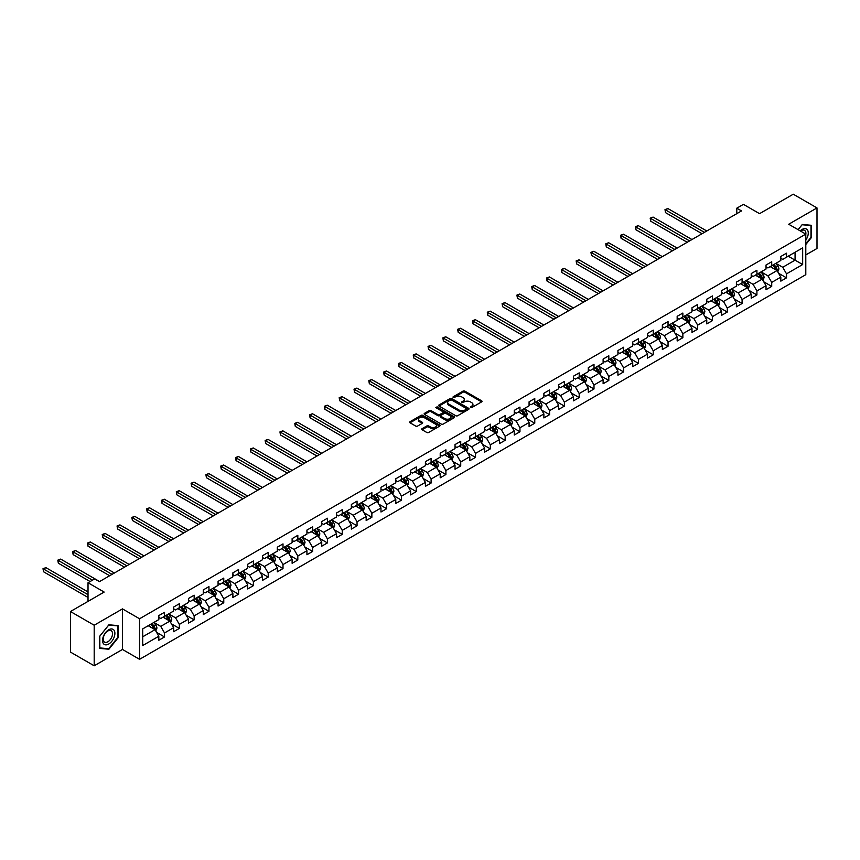 <?xml version="1.0" encoding="UTF-8"?>
<svg xmlns="http://www.w3.org/2000/svg" width="860" height="860" viewBox="0 0 860 860"><rect width="100%" height="100%" fill="white"/><g stroke="black" fill="none" stroke-linecap="round" stroke-linejoin="round"><path stroke-width="1.29" d="M470.431 407.597L471.731 407.597L481.632 401.878A1.322 0.763 0 0 0 482.019 401.34A1.322 0.763 0 0 0 481.632 400.803L464.862 391.128A1.322 0.763 0 0 0 463.002 391.128L453.102 396.836L453.102 397.589L455.682 396.858A4.214 2.429 0 0 1 461.648 396.858L463.046 397.664A4.214 2.429 0 0 1 464.282 399.384A4.214 2.429 0 0 1 463.046 401.104L461.766 402.598L464.346 401.856A4.214 2.429 0 0 1 470.312 401.856L471.71 402.663A4.214 2.429 0 0 1 472.946 404.383A4.214 2.429 0 0 1 471.71 406.103L470.431 407.597L470.431 406.844M422.088 428.678A1.322 0.763 0 0 0 421.701 429.215A1.322 0.763 0 0 0 422.088 429.753L426.796 432.472A1.322 0.763 0 0 0 428.656 432.472L439.654 426.119A1.322 0.763 0 0 0 440.04 425.582A1.322 0.763 0 0 0 439.654 425.044L422.883 415.358A1.322 0.763 0 0 0 421.024 415.358L410.026 421.712A1.322 0.763 0 0 0 409.639 422.249A1.322 0.763 0 0 0 410.026 422.787L415.713 426.065A1.322 0.763 0 0 0 417.573 426.065L422.281 423.346A1.322 0.763 0 0 0 422.668 422.808A1.322 0.763 0 0 0 422.281 422.271L419.454 420.647A3.526 2.032 0 0 1 418.422 419.207A3.526 2.032 0 0 1 420.604 417.326A3.526 2.032 0 0 1 424.442 417.767L435.483 424.141A3.526 2.032 0 0 1 436.514 425.582A3.526 2.032 0 0 1 434.343 427.463A3.526 2.032 0 0 1 430.505 427.022L428.656 425.958A1.322 0.763 0 0 0 426.796 425.958L422.088 428.678L422.088 429.753M805.798 254.947L817 248.475L817 207.916L793.264 194.209L759.563 213.667L743.427 204.357L736.784 208.184L741.524 210.926L99.405 581.65L94.665 578.92L88.021 582.747L88.021 601.387M94.192 625.231L94.192 665.79L122.475 649.45L122.475 608.891L94.192 625.231L70.456 611.524L104.157 592.067L88.021 582.747M122.475 608.891L139.567 618.759L805.798 234.113L805.798 274.673L139.567 659.319L139.567 618.759M817 207.916L788.706 224.245L805.798 234.113M455.779 415.735A1.322 0.763 0 0 0 457.638 415.735L468.635 409.392A1.322 0.763 0 0 0 469.022 408.855A1.322 0.763 0 0 0 468.635 408.306L451.865 398.631A1.322 0.763 0 0 0 449.995 398.631L439.008 404.974A1.322 0.763 0 0 0 438.621 405.512A1.322 0.763 0 0 0 439.008 406.049L455.779 415.735M436.16 407.801L454.134 417.767L443.147 424.098A1.322 0.763 0 0 1 441.287 424.098L424.517 414.412L429.215 411.725L429.215 410.629L424.517 413.337A1.322 0.763 0 0 0 424.13 413.875A1.322 0.763 0 0 0 424.517 414.412L424.517 413.337M429.215 411.725A1.322 0.763 0 0 1 431.086 411.725L431.086 410.629A1.322 0.763 0 0 0 429.215 410.629M431.086 410.629L437.89 414.552A1.322 0.763 0 0 0 439.75 414.552L442.868 412.746A1.322 0.763 0 0 0 443.255 412.209A1.322 0.763 0 0 0 442.868 411.671L435.794 407.586L437.095 406.834L454.144 416.681A1.322 0.763 0 0 1 454.531 417.218A1.322 0.763 0 0 1 454.144 417.756L454.144 416.681M94.192 665.79L70.456 652.084L70.456 611.524M156.606 632.38L164.529 636.959L164.529 632.96L173.645 627.692L173.645 631.692L179.342 628.402L179.342 624.403L188.458 619.146L188.458 623.145L194.156 619.856L194.156 615.857L203.261 610.589L203.261 614.599L208.958 611.309L208.958 607.311L218.075 602.043L218.075 606.042L223.772 602.753L223.772 598.754L232.888 593.497L232.888 597.496L238.575 594.206L238.575 590.207L247.691 584.94L247.691 588.949L253.388 585.66L253.388 581.65L262.504 576.393L262.504 580.392L268.202 577.103L268.202 573.104L277.307 567.847L277.307 571.846L283.004 568.557L283.004 564.558L292.12 559.29L292.12 563.289L297.818 560.01L297.818 556.001L306.934 550.744L306.934 554.743L312.621 551.453L312.621 547.454L321.737 542.198L321.737 546.197L327.434 542.907L327.434 538.908L336.55 533.641L336.55 537.64L342.248 534.35L342.248 530.351L351.353 525.094L351.353 529.093L357.05 525.804L357.05 521.805L366.166 516.538L366.166 520.547L371.864 517.258L371.864 513.259L380.98 507.991L380.98 511.99L386.677 508.701L386.677 504.702L395.783 499.445L395.783 503.444L401.48 500.154L401.48 496.156L410.596 490.888L410.596 494.898L416.294 491.608L416.294 487.598L425.41 482.342L425.41 486.341L431.096 483.051L431.096 479.052L440.212 473.796L440.212 477.794L445.91 474.505L445.91 470.506L455.026 465.238L455.026 469.248L460.723 465.959L460.723 461.949L469.829 456.692L469.829 460.691L475.526 457.402L475.526 453.403L484.642 448.146L484.642 452.145L490.34 448.856L490.34 444.856L499.456 439.589L499.456 443.588L505.153 440.309L505.153 436.3L514.259 431.043L514.259 435.042L519.956 431.752L519.956 427.753L529.072 422.496L529.072 426.495L534.769 423.206L534.769 419.207L543.885 413.94L543.885 417.938L549.572 414.649L549.572 410.65L558.688 405.393L558.688 409.392L564.386 406.103L564.386 402.104L573.502 396.836L573.502 400.846L579.199 397.556L579.199 393.558L588.304 388.29L588.304 392.289L594.002 389L594.002 385L603.118 379.744L603.118 383.743L608.816 380.453L608.816 376.454L617.932 371.187L617.932 375.196L623.618 371.907L623.618 367.897L632.734 362.64L632.734 366.639L638.432 363.35L638.432 359.351L647.548 354.094L647.548 358.093L653.245 354.804L653.245 350.805L662.351 345.537L662.351 349.536L668.048 346.257L668.048 342.248L677.164 336.991L677.164 340.99L682.861 337.7L682.861 333.702L691.977 328.445L691.977 332.444L697.675 329.154L697.675 325.155L706.78 319.888L706.78 323.887L712.478 320.597L712.478 316.598L721.594 311.341L721.594 315.34L727.291 312.051L727.291 308.052L736.407 302.785L736.407 306.794L742.094 303.505L742.094 299.506L751.21 294.238L751.21 298.237L756.908 294.948L756.908 290.949L766.024 285.692L766.024 289.691L771.721 286.401L771.721 282.402L780.826 277.135L780.826 281.145L786.524 277.855L786.524 273.846L802.67 264.536L802.67 247.874L795.07 252.259L795.07 260.15L802.67 264.536M164.529 636.959L158.831 640.249L158.831 636.25L142.696 645.559L142.696 628.896L158.831 619.587L158.831 615.577L164.529 612.288L164.529 616.297L173.645 611.03L173.645 607.031L179.342 603.741L179.342 607.74L188.458 602.484L188.458 598.485L194.156 595.195L194.156 599.194L203.261 593.938L203.261 589.928L208.958 586.638L208.958 590.648L218.075 585.38L218.075 581.382L223.772 578.092L223.772 582.091L232.888 576.834L232.888 572.835L238.575 569.546L238.575 573.545L247.691 568.277L247.691 564.278L253.388 560.989L253.388 564.999L262.504 559.731L262.504 555.732L268.202 552.442L268.202 556.442L277.307 551.185L277.307 547.186L283.004 543.896L283.004 547.895L292.12 542.628L292.12 538.629L297.818 535.339L297.818 539.338L306.934 534.082L306.934 530.082L312.621 526.793L312.621 530.792L321.737 525.535L321.737 521.525L327.434 518.247L327.434 522.246L336.55 516.978L336.55 512.979L342.248 509.69L342.248 513.689L351.353 508.432L351.353 504.433L357.05 501.143L357.05 505.142L366.166 499.886L366.166 495.876L371.864 492.587L371.864 496.596L380.98 491.329L380.98 487.33L386.677 484.04L386.677 488.039L395.783 482.783L395.783 478.784L401.48 475.494L401.48 479.493L410.596 474.225L410.596 470.226L416.294 466.937L416.294 470.947L425.41 465.679L425.41 461.68L431.096 458.391L431.096 462.39L440.212 457.133L440.212 453.134L445.91 449.844L445.91 453.844L455.026 448.576L455.026 444.577L460.723 441.287L460.723 445.286L469.829 440.03L469.829 436.031L475.526 432.741L475.526 436.74L484.642 431.483L484.642 427.474L490.34 424.195L490.34 428.194L499.456 422.926L499.456 418.927L505.153 415.638L505.153 419.637L514.259 414.38L514.259 410.381L519.956 407.092L519.956 411.091L529.072 405.834L529.072 401.824L534.769 398.535L534.769 402.544L543.885 397.277L543.885 393.278L549.572 389.988L549.572 393.988L558.688 388.731L558.688 384.732L564.386 381.442L564.386 385.441L573.502 380.174L573.502 376.175L579.199 372.885L579.199 376.895L588.304 371.627L588.304 367.629L594.002 364.339L594.002 368.338L603.118 363.081L603.118 359.082L608.816 355.793L608.816 359.792L617.932 354.524L617.932 350.525L623.618 347.236L623.618 351.235L632.734 345.978L632.734 341.979L638.432 338.69L638.432 342.688L647.548 337.432L647.548 333.422L653.245 330.143L653.245 334.142L662.351 328.875L662.351 324.876L668.048 321.586L668.048 325.585L677.164 320.329L677.164 316.329L682.861 313.04L682.861 317.039L691.977 311.782L691.977 307.772L697.675 304.483L697.675 308.493L706.78 303.225L706.78 299.226L712.478 295.937L712.478 299.936L721.594 294.679L721.594 290.68L727.291 287.39L727.291 291.389L736.407 286.133L736.407 282.123L742.094 278.833L742.094 282.843L751.21 277.576L751.21 273.577L756.908 270.287L756.908 274.286L766.024 269.029L766.024 265.03L771.721 261.741L771.721 265.74L780.826 260.473L780.826 256.474L786.524 253.184L786.524 257.194L802.67 247.874M163.013 617.168L169.85 621.113L160.734 626.381L153.897 622.436M158.831 617.394L160.734 618.49L164.529 616.297M160.734 626.381L164.529 632.96M169.85 621.113L173.645 627.692M177.826 608.622L184.653 612.567L175.548 617.824L168.71 613.879M173.645 608.837L175.548 609.933L179.342 607.74M175.548 617.824L179.342 624.403M184.653 612.567L188.458 619.146M192.629 600.076L199.466 604.021L190.35 609.278L183.513 605.332M188.458 600.291L190.35 601.387L194.156 599.194M190.35 609.278L194.156 615.857M199.466 604.021L203.261 610.589M207.443 591.519L214.28 595.464L205.164 600.731L198.327 596.786M203.261 591.745L205.164 592.841L208.958 590.648M205.164 600.731L208.958 607.311M214.28 595.464L218.075 602.043M222.245 582.972L229.082 586.918L219.977 592.174L213.14 588.229M218.075 583.188L219.977 584.284L223.772 582.091M219.977 592.174L223.772 598.754M229.082 586.918L232.888 593.497M237.059 574.416L243.896 578.371L234.78 583.628L227.943 579.683M232.888 574.641L234.78 575.738L238.575 573.545M234.78 583.628L238.575 590.207M243.896 578.371L247.691 584.94M251.873 565.869L258.709 569.814L249.594 575.082L242.756 571.137M247.691 566.084L249.594 567.181L253.388 564.999M249.594 575.082L253.388 581.65M258.709 569.814L262.504 576.393M266.675 557.323L273.512 561.268L264.396 566.525L257.57 562.58M262.504 557.538L264.396 558.634L268.202 556.442M264.396 566.525L268.202 573.104M273.512 561.268L277.307 567.847M281.489 548.766L288.326 552.711L279.21 557.979L272.373 554.034M277.307 548.992L279.21 550.088L283.004 547.895M279.21 557.979L283.004 564.558M288.326 552.711L292.12 559.29M296.302 540.22L303.129 544.165L294.023 549.433L287.186 545.476M292.12 540.435L294.023 541.531L297.818 539.338M294.023 549.433L297.818 556.001M303.129 544.165L306.934 550.744M311.105 531.673L317.942 535.619L308.826 540.875L301.989 536.93M306.934 531.888L308.826 532.985L312.621 530.792M308.826 540.875L312.621 547.454M317.942 535.619L321.737 542.198M325.918 523.116L332.755 527.062L323.639 532.329L316.802 528.384M321.737 523.342L323.639 524.439L327.434 522.246M323.639 532.329L327.434 538.908M332.755 527.062L336.55 533.641M340.721 514.57L347.558 518.515L338.442 523.772L331.616 519.827M336.55 514.785L338.442 515.882L342.248 513.689M338.442 523.772L342.248 530.351M347.558 518.515L351.353 525.094M355.535 506.024L362.372 509.969L353.256 515.226L346.419 511.281M351.353 506.239L353.256 507.335L357.05 505.142M353.256 515.226L357.05 521.805M362.372 509.969L366.166 516.538M370.348 497.467L377.175 501.412L368.069 506.68L361.232 502.735M366.166 497.693L368.069 498.789L371.864 496.596M368.069 506.68L371.864 513.259M377.175 501.412L380.98 507.991M385.151 488.921L391.988 492.866L382.872 498.123L376.046 494.177M380.98 489.136L382.872 490.232L386.677 488.039M382.872 498.123L386.677 504.702M391.988 492.866L395.783 499.445M399.964 480.364L406.801 484.32L397.685 489.577L390.848 485.631M395.783 480.589L397.685 481.686L401.48 479.493M397.685 489.577L401.48 496.156M406.801 484.32L410.596 490.888M414.778 471.817L421.604 475.763L412.499 481.03L405.662 477.085M410.596 472.043L412.499 473.129L416.294 470.947M412.499 481.03L416.294 487.598M421.604 475.763L425.41 482.342M429.581 463.271L436.418 467.216L427.302 472.473L420.465 468.528M425.41 463.486L427.302 464.583L431.096 462.39M427.302 472.473L431.096 479.052M436.418 467.216L440.212 473.796M444.394 454.714L451.231 458.67L442.115 463.927L435.278 459.982M440.212 454.94L442.115 456.036L445.91 453.844M442.115 463.927L445.91 470.506M451.231 458.67L455.026 465.238M459.197 446.168L466.034 450.113L456.918 455.381L450.092 451.425M455.026 446.383L456.918 447.479L460.723 445.286M456.918 455.381L460.723 461.949M466.034 450.113L469.829 456.692M474.01 437.622L480.847 441.567L471.731 446.824L464.894 442.878M469.829 437.837L471.731 438.933L475.526 436.74M471.731 446.824L475.526 453.403M480.847 441.567L484.642 448.146M488.824 429.065L495.65 433.01L486.545 438.277L479.708 434.332M484.642 429.29L486.545 430.387L490.34 428.194M486.545 438.277L490.34 444.856M495.65 433.01L499.456 439.589M503.627 420.519L510.464 424.464L501.348 429.731L494.511 425.775M499.456 420.733L501.348 421.83L505.153 419.637M501.348 429.731L505.153 436.3M510.464 424.464L514.259 431.043M518.44 411.972L525.277 415.917L516.161 421.174L509.324 417.229M514.259 412.187L516.161 413.284L519.956 411.091M516.161 421.174L519.956 427.753M525.277 415.917L529.072 422.496M533.243 403.415L540.08 407.361L530.975 412.628L524.138 408.683M529.072 403.641L530.975 404.738L534.769 402.544M530.975 412.628L534.769 419.207M540.08 407.361L543.885 413.94M548.056 394.869L554.893 398.814L545.777 404.071L538.94 400.126M543.885 395.084L545.777 396.18L549.572 393.988M545.777 404.071L549.572 410.65M554.893 398.814L558.688 405.393M562.87 386.323L569.707 390.268L560.591 395.525L553.754 391.579M558.688 386.538L560.591 387.634L564.386 385.441M560.591 395.525L564.386 402.104M569.707 390.268L573.502 396.836M577.673 377.766L584.51 381.711L575.394 386.978L568.567 383.033M573.502 377.991L575.394 379.088L579.199 376.895M575.394 386.978L579.199 393.558M584.51 381.711L588.304 388.29M592.486 369.219L599.323 373.165L590.207 378.421L583.37 374.476M588.304 369.435L590.207 370.531L594.002 368.338M590.207 378.421L594.002 385M599.323 373.165L603.118 379.744M607.3 360.662L614.126 364.618L605.021 369.875L598.184 365.93M603.118 360.888L605.021 361.985L608.816 359.792M605.021 369.875L608.816 376.454M614.126 364.618L617.932 371.187M622.103 352.116L628.939 356.062L619.823 361.329L612.986 357.384M617.932 352.331L619.823 353.428L623.618 351.235M619.823 361.329L623.618 367.897M628.939 356.062L632.734 362.64M636.916 343.57L643.753 347.515L634.637 352.772L627.8 348.827M632.734 343.785L634.637 344.881L638.432 342.688M634.637 352.772L638.432 359.351M643.753 347.515L647.548 354.094M651.719 335.013L658.556 338.958L649.44 344.226L642.613 340.281M647.548 335.239L649.44 336.335L653.245 334.142M649.44 344.226L653.245 350.805M658.556 338.958L662.351 345.537M666.532 326.467L673.369 330.412L664.253 335.679L657.416 331.723M662.351 326.682L664.253 327.778L668.048 325.585M664.253 335.679L668.048 342.248M673.369 330.412L677.164 336.991M681.346 317.921L688.172 321.866L679.067 327.123L672.23 323.177M677.164 318.135L679.067 319.232L682.861 317.039M679.067 327.123L682.861 333.702M688.172 321.866L691.977 328.445M696.149 309.363L702.986 313.309L693.87 318.576L687.033 314.631M691.977 309.589L693.87 310.686L697.675 308.493M693.87 318.576L697.675 325.155M702.986 313.309L706.78 319.888M710.962 300.817L717.799 304.762L708.683 310.019L701.846 306.074M706.78 301.032L708.683 302.129L712.478 299.936M708.683 310.019L712.478 316.598M717.799 304.762L721.594 311.341M725.775 292.271L732.602 296.216L723.496 301.473L716.659 297.528M721.594 292.486L723.496 293.583L727.291 291.389M723.496 301.473L727.291 308.052M732.602 296.216L736.407 302.785M740.578 283.714L747.415 287.659L738.299 292.927L731.462 288.981M736.407 283.94L738.299 285.036L742.094 282.843M738.299 292.927L742.094 299.506M747.415 287.659L751.21 294.238M755.392 275.168L762.229 279.113L753.113 284.37L746.276 280.425M751.21 275.383L753.113 276.479L756.908 274.286M753.113 284.37L756.908 290.949M762.229 279.113L766.024 285.692M770.195 266.611L777.032 270.567L767.915 275.823L761.089 271.878M766.024 266.837L767.915 267.933L771.721 265.74M767.915 275.823L771.721 282.402M777.032 270.567L780.826 277.135M788.233 256.205L795.07 260.15L782.729 267.277L775.892 263.332M780.826 258.279L782.729 259.376L786.524 257.194M782.729 267.277L786.524 273.846M122.475 649.45L139.567 659.319M736.784 208.184L736.784 213.667M142.696 636.798L155.036 629.67L148.2 625.725M155.036 629.67L158.831 636.25M778.601 273.276L786.524 277.855M763.788 281.822L771.721 286.401M748.985 290.379L756.908 294.948M734.171 298.925L742.094 303.505M719.358 307.471L727.291 312.051M704.555 316.029L712.478 320.597M689.741 324.575L697.675 329.154M674.939 333.121L682.861 337.7M660.125 341.678L668.048 346.257M645.312 350.224L653.245 354.804M630.509 358.781L638.432 363.35M615.696 367.327L623.618 371.907M600.882 375.874L608.816 380.453M586.079 384.431L594.002 389M571.266 392.977L579.199 397.556M556.463 401.523L564.386 406.103M541.649 410.08L549.572 414.649M526.836 418.627L534.769 423.206M512.033 427.173L519.956 431.752M497.22 435.73L505.153 440.309M482.417 444.276L490.34 448.856M467.603 452.833L475.526 457.402M452.79 461.379L460.723 465.959M437.987 469.925L445.91 474.505M423.174 478.483L431.096 483.051M408.36 487.029L416.294 491.608M393.558 495.575L401.48 500.154M378.744 504.132L386.677 508.701M363.941 512.678L371.864 517.258M349.128 521.225L357.05 525.804M334.314 529.781L342.248 534.35M319.512 538.328L327.434 542.907M304.698 546.885L312.621 551.453M289.885 555.431L297.818 560.01M275.082 563.977L283.004 568.557M260.268 572.534L268.202 577.103M245.465 581.08L253.388 585.66M230.652 589.627L238.575 594.206M215.838 598.184L223.772 602.753M201.036 606.73L208.958 611.309M186.222 615.276L194.156 619.856M171.419 623.833L179.342 628.402M805.798 244.53L811.442 237.51L811.442 225.298L802.283 224.471L798.112 229.674L802.1 224.75L810.969 225.535L810.969 237.371L805.798 243.81M99.739 648.408L108.897 649.225L118.067 637.83L118.067 625.618L108.897 624.801L99.739 636.196L99.739 648.408M107.93 648.666L108.897 649.225M470.796 407.726L471.71 407.199A4.214 2.429 0 0 0 472.946 405.479L472.946 404.383M464.282 399.384L464.282 400.481A4.214 2.429 0 0 1 463.046 402.2L462.132 402.727M481.621 401.889L464.862 392.224A1.322 0.763 0 0 0 463.002 392.224L453.467 397.718M468.614 409.403L451.865 399.728A1.322 0.763 0 0 0 449.995 399.728L439.019 406.06M466.303 409.231L466.303 408.478L451.586 399.975L448.931 400.749A4.214 2.429 0 0 0 447.694 402.48A4.214 2.429 0 0 0 448.931 404.2L458.993 410.005A4.214 2.429 0 0 0 464.959 410.005L466.303 409.231L466.303 410.327L466.303 409.564M447.694 402.48L447.694 403.566A4.214 2.429 0 0 0 448.931 405.296L448.931 404.2M466.303 410.327L464.959 411.101A4.214 2.429 0 0 1 458.993 411.101L448.931 405.296M431.086 411.725L437.89 415.649A1.322 0.763 0 0 0 439.75 415.649L442.868 413.843A1.322 0.763 0 0 0 443.255 413.305L443.255 412.209M444.942 418.627A3.526 2.032 0 0 0 448.791 419.067A3.526 2.032 0 0 0 450.962 417.186A3.526 2.032 0 0 0 449.93 415.745L446.039 413.499A1.322 0.763 0 0 0 444.179 413.499L441.051 415.305A1.322 0.763 0 0 0 440.664 415.842A1.322 0.763 0 0 0 441.051 416.38L444.942 418.627L444.942 419.723A3.526 2.032 0 0 0 448.791 420.164A3.526 2.032 0 0 0 450.962 418.283L450.962 417.186M440.664 415.842L440.664 416.939A1.322 0.763 0 0 0 441.051 417.476L441.051 416.38M444.942 419.723L441.051 417.476M436.514 425.582L436.514 426.678A3.526 2.032 0 0 1 434.343 428.56A3.526 2.032 0 0 1 430.505 428.119L428.656 427.054A1.322 0.763 0 0 0 426.796 427.054L422.11 429.763M418.422 419.207L418.422 420.303A3.526 2.032 0 0 0 419.454 421.744L419.454 420.647M422.281 422.271L422.281 423.346L419.454 421.744M439.643 426.13L422.883 416.455A1.322 0.763 0 0 0 421.024 416.455L410.037 422.798M777.784 271.857L778.913 269.019A3.558 2.053 -120 0 0 777.773 265.987L775.817 263.375M772.398 267.89L771.076 266.116M706.78 230.985L667.887 208.539L665.522 209.904L665.522 212.646L702.039 233.726M772.871 265.074L774.838 267.686A3.558 2.053 60 0 1 775.849 269.825L776.988 269.169A3.558 2.053 -120 0 0 775.978 267.03L774.011 264.418M773.118 264.923L775.301 267.825A1.817 1.043 60 0 1 775.623 268.385L776.988 269.169M665.522 212.646L664.995 209.603L704.415 232.361M664.995 209.603L667.887 208.539M805.798 240.144A8.729 5.042 120 0 0 807.443 237.059A8.729 5.042 120 0 0 806.895 229.33A8.729 5.042 120 0 0 800.208 230.888M810.389 225.202L810.969 225.535M805.798 234.576A6.611 3.816 120 0 0 804.53 230.362A6.611 3.816 120 0 0 800.585 231.103M108.715 644.033A8.729 5.042 120 0 0 114.885 633.336A8.729 5.042 120 0 0 108.715 629.778A8.729 5.042 120 0 0 102.544 640.463A8.729 5.042 120 0 0 108.715 644.033M107.844 641.796A6.611 3.816 120 0 0 112.165 635.97A6.611 3.816 120 0 0 111.155 630.681A6.611 3.816 120 0 0 107.844 631.004A6.611 3.816 120 0 0 103.533 636.83A6.611 3.816 120 0 0 104.544 642.13A6.611 3.816 120 0 0 107.844 641.796M99.835 636.11L108.715 625.07L117.583 625.865L117.583 637.69L108.715 648.741L99.835 647.946L99.814 636.099M117.003 625.521L117.583 625.865M762.971 280.414L764.099 277.565A3.558 2.053 -120 0 0 762.971 274.534L761.014 271.921M757.596 276.436L756.262 274.662M691.977 239.542L653.084 217.085L650.708 218.451L650.708 221.192L687.226 242.283M758.068 273.62L760.025 276.232A3.558 2.053 60 0 1 761.046 278.371L762.186 277.715A3.558 2.053 -120 0 0 761.164 275.576L759.208 272.964M758.316 273.48L760.487 276.382A1.817 1.043 60 0 1 760.82 276.931L762.186 277.715M650.708 221.192L650.182 218.15L689.602 240.907M650.182 218.15L653.084 217.085M748.168 288.96L749.296 286.111A3.558 2.053 -120 0 0 748.157 283.09L746.2 280.467M742.782 284.993L741.449 283.209M677.164 248.088L638.27 225.632L635.895 227.008L635.895 229.749L672.423 250.83M743.255 282.166L745.212 284.789A3.558 2.053 60 0 1 746.233 286.928L747.372 286.272A3.558 2.053 -120 0 0 746.351 284.133L744.394 281.51M743.502 282.026L745.674 284.929A1.817 1.043 60 0 1 746.007 285.477L747.372 286.272M635.895 229.749L635.379 226.707L674.788 249.464M635.379 226.707L638.27 225.632M733.354 297.506L734.483 294.668A3.558 2.053 -120 0 0 733.354 291.637L731.387 289.024M727.979 293.539L726.646 291.766M662.351 256.646L623.457 234.189L621.092 235.554L621.092 238.295L657.61 259.376M728.452 290.723L730.409 293.335A3.558 2.053 60 0 1 731.43 295.474L732.559 294.819A3.558 2.053 -120 0 0 731.548 292.679L729.581 290.067M728.699 290.572L730.871 293.475A1.817 1.043 60 0 1 731.193 294.034L732.559 294.819M621.092 238.295L620.565 235.253L659.986 258.011M620.565 235.253L623.457 234.189M718.541 306.063L719.68 303.214A3.558 2.053 -120 0 0 718.541 300.183L716.584 297.571M713.166 302.086L711.833 300.312M647.548 265.192L608.654 242.735L606.279 244.111L606.279 246.841L642.796 267.933M713.639 299.269L715.595 301.881A3.558 2.053 60 0 1 716.616 304.031L717.756 303.365A3.558 2.053 -120 0 0 716.735 301.226L714.778 298.613M713.886 299.129L716.058 302.032A1.817 1.043 60 0 1 716.391 302.58L717.756 303.365M606.279 246.841L605.762 243.81L645.172 266.557M605.762 243.81L608.654 242.735M703.738 314.61L704.867 311.771A3.558 2.053 -120 0 0 703.727 308.74L701.771 306.117M698.352 310.643L697.019 308.858M632.734 273.738L593.841 251.281L591.465 252.657L591.465 255.399L627.993 276.479M698.825 307.826L700.792 310.438A3.558 2.053 60 0 1 701.803 312.578L702.942 311.922A3.558 2.053 -120 0 0 701.932 309.783L699.965 307.16M699.072 307.676L701.255 310.578A1.817 1.043 60 0 1 701.577 311.127L702.942 311.922M591.465 255.399L590.949 252.356L630.358 275.114M590.949 252.356L593.841 251.281M688.924 323.166L690.053 320.318A3.558 2.053 -120 0 0 688.924 317.286L686.957 314.674M683.549 319.189L682.216 317.415M617.932 282.295L579.038 259.838L576.662 261.203L576.662 263.945L613.18 285.036M684.022 316.373L685.979 318.985A3.558 2.053 60 0 1 687 321.124L688.14 320.468A3.558 2.053 -120 0 0 687.118 318.329L685.162 315.717M684.27 316.233L686.441 319.125A1.817 1.043 60 0 1 686.774 319.683L688.14 320.468M576.662 263.945L576.135 260.902L615.556 283.66M576.135 260.902L579.038 259.838M674.122 331.713L675.25 328.864A3.558 2.053 -120 0 0 674.111 325.833L672.154 323.22M668.736 327.735L667.403 325.962M603.118 290.841L564.225 268.385L561.849 269.76L561.849 272.502L598.366 293.583M669.209 324.919L671.165 327.542A3.558 2.053 60 0 1 672.187 329.681L673.326 329.014A3.558 2.053 -120 0 0 672.305 326.875L670.349 324.263M669.456 324.779L671.628 327.681A1.817 1.043 60 0 1 671.961 328.23L673.326 329.014M561.849 272.502L561.333 269.459L600.742 292.207M561.333 269.459L564.225 268.385M659.308 340.259L660.437 337.421A3.558 2.053 -120 0 0 659.297 334.389L657.341 331.777M653.922 336.292L652.6 334.508M588.304 299.387L549.411 276.942L547.046 278.307L547.046 281.048L583.564 302.129M654.395 333.476L656.363 336.088A3.558 2.053 60 0 1 657.373 338.227L658.513 337.571A3.558 2.053 -120 0 0 657.502 335.432L655.535 332.809M654.643 333.325L656.825 336.228A1.817 1.043 60 0 1 657.147 336.776L658.513 337.571M547.046 281.048L546.519 278.006L585.939 300.763M546.519 278.006L549.411 276.942M644.495 348.816L645.624 345.967A3.558 2.053 -120 0 0 644.495 342.936L642.538 340.323M639.12 344.838L637.787 343.065M573.502 307.944L534.608 285.488L532.232 286.853L532.232 289.594L568.75 310.686M639.593 342.022L641.549 344.634A3.558 2.053 60 0 1 642.571 346.773L643.71 346.118A3.558 2.053 -120 0 0 642.689 343.978L640.732 341.366M639.84 341.882L642.011 344.785A1.817 1.043 60 0 1 642.345 345.333L643.71 346.118M532.232 289.594L531.706 286.552L571.126 309.31M531.706 286.552L534.608 285.488M629.692 357.362L630.821 354.513A3.558 2.053 -120 0 0 629.681 351.493L627.725 348.87M624.306 353.385L622.973 351.611M558.688 316.491L519.795 294.034L517.419 295.41L517.419 298.151L553.947 319.232M624.779 350.568L626.736 353.191A3.558 2.053 60 0 1 627.757 355.331L628.896 354.664A3.558 2.053 -120 0 0 627.875 352.525L625.919 349.912M625.026 350.428L627.198 353.331A1.817 1.043 60 0 1 627.531 353.879L628.896 354.664M517.419 298.151L516.903 295.109L556.312 317.867M516.903 295.109L519.795 294.034M614.879 365.909L616.007 363.07A3.558 2.053 -120 0 0 614.879 360.039L612.911 357.427M609.504 361.942L608.17 360.168M543.875 325.037L504.992 302.591L502.616 303.956L502.616 306.697L539.134 327.778M609.976 359.125L611.933 361.738A3.558 2.053 60 0 1 612.954 363.877L614.094 363.221A3.558 2.053 -120 0 0 613.072 361.082L611.116 358.459M610.224 358.975L612.395 361.877A1.817 1.043 60 0 1 612.718 362.425L614.094 363.221M502.616 306.697L502.089 303.655L541.51 326.413M502.089 303.655L504.992 302.591M600.076 374.465L601.204 371.617A3.558 2.053 -120 0 0 600.065 368.585L598.108 365.973M594.69 370.488L593.357 368.714M529.072 333.594L490.178 311.137L487.803 312.502L487.803 315.244L524.321 336.335M595.163 367.671L597.12 370.284A3.558 2.053 60 0 1 598.141 372.423L599.28 371.767A3.558 2.053 -120 0 0 598.259 369.628L596.303 367.016M595.41 367.532L597.582 370.434A1.817 1.043 60 0 1 597.915 370.983L599.28 371.767M487.803 315.244L487.287 312.202L526.696 334.959M487.287 312.202L490.178 311.137M585.262 383.012L586.391 380.163A3.558 2.053 -120 0 0 585.251 377.142L583.295 374.519M579.876 379.045L578.554 377.26M514.259 342.14L475.365 319.683L473 321.06L473 323.801L509.518 344.881M580.35 376.218L582.317 378.841A3.558 2.053 60 0 1 583.327 380.98L584.467 380.324A3.558 2.053 -120 0 0 583.456 378.185L581.489 375.562M580.597 376.078L582.779 378.981A1.817 1.043 60 0 1 583.101 379.529L584.467 380.324M473 323.801L472.473 320.758L511.883 343.516M472.473 320.758L475.365 319.683M570.449 391.558L571.577 388.72A3.558 2.053 -120 0 0 570.449 385.688L568.481 383.076M565.074 387.591L563.741 385.817M499.456 350.697L460.562 328.24L458.187 329.606L458.187 332.347L494.704 353.428M565.547 384.775L567.503 387.387A3.558 2.053 60 0 1 568.524 389.526L569.664 388.87A3.558 2.053 -120 0 0 568.643 386.731L566.686 384.119M565.794 384.624L567.966 387.527A1.817 1.043 60 0 1 568.299 388.086L569.664 388.87M458.187 332.347L457.66 329.305L497.08 352.062M457.66 329.305L460.562 328.24M555.646 400.115L556.775 397.266A3.558 2.053 -120 0 0 555.635 394.235L553.679 391.623M550.26 396.137L548.927 394.364M484.642 359.243L445.749 336.787L443.373 338.163L443.373 340.893L479.891 361.985M550.733 393.321L552.69 395.933A3.558 2.053 60 0 1 553.711 398.072L554.851 397.417A3.558 2.053 -120 0 0 553.829 395.277L551.873 392.665M550.98 393.181L553.152 396.084A1.817 1.043 60 0 1 553.485 396.632L554.851 397.417M443.373 340.893L442.857 337.851L482.267 360.609M442.857 337.851L445.749 336.787M540.832 408.661L541.961 405.823A3.558 2.053 -120 0 0 540.832 402.792L538.865 400.169M535.447 404.694L534.125 402.91M469.829 367.79L430.935 345.333L428.57 346.709L428.57 349.45L465.088 370.531M535.92 401.867L537.887 404.49A3.558 2.053 60 0 1 538.898 406.629L540.037 405.974A3.558 2.053 -120 0 0 539.026 403.834L537.059 401.212M536.178 401.727L538.349 404.63A1.817 1.043 60 0 1 538.672 405.178L540.037 405.974M428.57 349.45L428.043 346.408L467.464 369.166M428.043 346.408L430.935 345.333M526.019 417.218L527.148 414.369A3.558 2.053 -120 0 0 526.019 411.338L524.062 408.726M520.644 413.241L519.311 411.467M455.026 376.347L416.132 353.89L413.757 355.255L413.757 357.996L450.274 379.088M521.117 410.424L523.073 413.036A3.558 2.053 60 0 1 524.095 415.176L525.234 414.52A3.558 2.053 -120 0 0 524.213 412.381L522.256 409.769M521.364 410.285L523.536 413.176A1.817 1.043 60 0 1 523.869 413.735L525.234 414.52M413.757 357.996L413.23 354.954L452.65 377.712M413.23 354.954L416.132 353.89M511.216 425.764L512.345 422.916A3.558 2.053 -120 0 0 511.206 419.884L509.249 417.272M505.831 421.787L504.498 420.013M440.212 384.893L401.319 362.436L398.943 363.812L398.943 366.553L435.472 387.634M506.303 418.971L508.271 421.594A3.558 2.053 60 0 1 509.281 423.733L510.421 423.066A3.558 2.053 -120 0 0 509.399 420.927L507.443 418.315M506.551 418.831L508.733 421.733A1.817 1.043 60 0 1 509.055 422.281L510.421 423.066M398.943 366.553L398.427 363.511L437.837 386.258M398.427 363.511L401.319 362.436M496.403 434.311L497.531 431.473A3.558 2.053 -120 0 0 496.403 428.441L494.435 425.829M491.028 430.344L489.695 428.56M425.41 393.439L386.516 370.983L384.14 372.358L384.14 375.1L420.658 396.18M491.501 427.527L493.457 430.14A3.558 2.053 60 0 1 494.478 432.279L495.618 431.623A3.558 2.053 -120 0 0 494.597 429.484L492.64 426.861M491.748 427.377L493.919 430.279A1.817 1.043 60 0 1 494.253 430.828L495.618 431.623M384.14 375.1L383.614 372.058L423.034 394.815M383.614 372.058L386.516 370.983M481.6 442.868L482.729 440.019A3.558 2.053 -120 0 0 481.589 436.987L479.633 434.375M476.214 438.89L474.881 437.116M410.596 401.996L371.703 379.539L369.327 380.905L369.327 383.646L405.845 404.738M476.687 436.074L478.644 438.686A3.558 2.053 60 0 1 479.665 440.825L480.804 440.169A3.558 2.053 -120 0 0 479.783 438.03L477.827 435.418M476.935 435.934L479.106 438.837A1.817 1.043 60 0 1 479.439 439.385L480.804 440.169M369.327 383.646L368.811 380.604L408.221 403.362M368.811 380.604L371.703 379.539M466.786 451.414L467.915 448.565A3.558 2.053 -120 0 0 466.776 445.544L464.819 442.921M461.401 447.437L460.079 445.663M395.783 410.542L356.889 388.086L354.524 389.462L354.524 392.203L391.042 413.284M461.874 444.62L463.841 447.243A3.558 2.053 60 0 1 464.851 449.382L465.991 448.716A3.558 2.053 -120 0 0 464.981 446.577L463.013 443.964M462.121 444.48L464.303 447.383A1.817 1.043 60 0 1 464.626 447.931L465.991 448.716M354.524 392.203L353.998 389.161L393.418 411.908M353.998 389.161L356.889 388.086M451.973 459.96L453.102 457.122A3.558 2.053 -120 0 0 451.973 454.091L450.017 451.478M446.598 455.993L445.265 454.22M380.98 419.089L342.087 396.643L339.711 398.008L339.711 400.749L376.228 421.83M447.071 453.177L449.027 455.789A3.558 2.053 60 0 1 450.049 457.928L451.188 457.273A3.558 2.053 -120 0 0 450.167 455.133L448.21 452.51M447.318 453.026L449.49 455.929A1.817 1.043 60 0 1 449.823 456.477L451.188 457.273M339.711 400.749L339.184 397.707L378.604 420.465M339.184 397.707L342.087 396.643M437.17 468.517L438.299 465.668A3.558 2.053 -120 0 0 437.16 462.637L435.203 460.025M431.785 464.54L430.452 462.766M366.166 427.646L327.273 405.189L324.897 406.554L324.897 409.296L361.426 430.387M432.257 461.723L434.214 464.335A3.558 2.053 60 0 1 435.235 466.475L436.375 465.819A3.558 2.053 -120 0 0 435.353 463.68L433.397 461.067M432.505 461.583L434.676 464.486A1.817 1.043 60 0 1 435.01 465.034L436.375 465.819M324.897 409.296L324.381 406.253L363.791 429.011M324.381 406.253L327.273 405.189M422.357 477.063L423.486 474.215A3.558 2.053 -120 0 0 422.357 471.194L420.389 468.571M416.982 473.097L415.649 471.312M351.353 436.192L312.459 413.735L310.094 415.111L310.094 417.852L346.612 438.933M417.455 470.269L419.411 472.892A3.558 2.053 60 0 1 420.433 475.032L421.561 474.376A3.558 2.053 -120 0 0 420.551 472.226L418.583 469.614M417.702 470.13L419.873 473.032A1.817 1.043 60 0 1 420.196 473.581L421.561 474.376M310.094 417.852L309.568 414.81L348.988 437.568M309.568 414.81L312.459 413.735M407.543 485.61L408.683 482.772A3.558 2.053 -120 0 0 407.543 479.74L405.587 477.128M402.168 481.643L400.835 479.869M336.55 444.738L297.657 422.292L295.281 423.658L295.281 426.399L331.799 447.479M402.641 478.827L404.598 481.439A3.558 2.053 60 0 1 405.619 483.578L406.758 482.922A3.558 2.053 -120 0 0 405.737 480.783L403.781 478.171M402.888 478.676L405.06 481.579A1.817 1.043 60 0 1 405.393 482.137L406.758 482.922M295.281 426.399L294.765 423.356L334.175 446.114M294.765 423.356L297.657 422.292M392.74 494.167L393.869 491.318A3.558 2.053 -120 0 0 392.73 488.286L390.773 485.674M387.355 490.189L386.033 488.415M321.737 453.295L282.843 430.838L280.467 432.204L280.467 434.945L316.996 456.036M387.828 487.373L389.795 489.985A3.558 2.053 60 0 1 390.805 492.124L391.945 491.469A3.558 2.053 -120 0 0 390.935 489.329L388.967 486.717M388.075 487.233L390.257 490.135A1.817 1.043 60 0 1 390.58 490.684L391.945 491.469M280.467 434.945L279.952 431.903L319.361 454.66M279.952 431.903L282.843 430.838M377.927 502.713L379.056 499.875A3.558 2.053 -120 0 0 377.927 496.844L375.96 494.221M372.552 498.746L371.219 496.962M306.934 461.841L268.041 439.385L265.665 440.761L265.665 443.502L302.183 464.583M373.025 495.919L374.981 498.542A3.558 2.053 60 0 1 376.003 500.681L377.142 500.025A3.558 2.053 -120 0 0 376.121 497.886L374.164 495.263M373.272 495.779L375.444 498.682A1.817 1.043 60 0 1 375.777 499.23L377.142 500.025M265.665 443.502L265.138 440.46L304.558 463.217M265.138 440.46L268.041 439.385M363.124 511.27L364.253 508.421A3.558 2.053 -120 0 0 363.113 505.39L361.157 502.777M357.738 507.292L356.406 505.519M292.12 470.398L253.227 447.942L250.851 449.307L250.851 452.048L287.369 473.129M358.212 504.476L360.168 507.088A3.558 2.053 60 0 1 361.189 509.227L362.329 508.572A3.558 2.053 -120 0 0 361.308 506.433L359.351 503.82M358.459 504.325L360.63 507.228A1.817 1.043 60 0 1 360.963 507.787L362.329 508.572M250.851 452.048L250.335 449.006L289.745 471.764M250.335 449.006L253.227 447.942M348.311 519.816L349.44 516.967A3.558 2.053 -120 0 0 348.3 513.936L346.344 511.324M342.925 515.839L341.603 514.065M277.307 478.945L238.413 456.488L236.048 457.864L236.048 460.594L272.566 481.686M343.398 513.022L345.365 515.635A3.558 2.053 60 0 1 346.376 517.784L347.515 517.118A3.558 2.053 -120 0 0 346.505 514.979L344.537 512.366M343.645 512.883L345.827 515.785A1.817 1.043 60 0 1 346.15 516.333L347.515 517.118M236.048 460.594L235.522 457.563L274.942 480.31M235.522 457.563L238.413 456.488M333.497 528.362L334.626 525.524A3.558 2.053 -120 0 0 333.497 522.493L331.541 519.87M328.122 524.396L326.789 522.611M262.504 487.491L223.611 465.034L221.235 466.41L221.235 469.151L257.753 490.232M328.595 521.579L330.552 524.192A3.558 2.053 60 0 1 331.573 526.331L332.712 525.675A3.558 2.053 -120 0 0 331.691 523.536L329.735 520.913M328.842 521.429L331.014 524.331A1.817 1.043 60 0 1 331.347 524.88L332.712 525.675M221.235 469.151L220.708 466.109L260.128 488.867M220.708 466.109L223.611 465.034M318.694 536.919L319.823 534.071A3.558 2.053 -120 0 0 318.684 531.039L316.727 528.427M313.309 532.942L311.976 531.168M247.691 496.048L208.797 473.591L206.422 474.956L206.422 477.698L242.95 498.789M313.782 530.125L315.738 532.738A3.558 2.053 60 0 1 316.76 534.877L317.899 534.221A3.558 2.053 -120 0 0 316.878 532.082L314.921 529.47M314.029 529.986L316.2 532.877A1.817 1.043 60 0 1 316.534 533.437L317.899 534.221M206.422 477.698L205.905 474.656L245.315 497.413M205.905 474.656L208.797 473.591M303.881 545.466L305.01 542.617A3.558 2.053 -120 0 0 303.881 539.596L301.914 536.973M298.506 541.488L297.173 539.714M232.888 504.594L193.994 482.137L191.619 483.513L191.619 486.255L228.136 507.335M298.979 538.672L300.935 541.295A3.558 2.053 60 0 1 301.957 543.434L303.096 542.767A3.558 2.053 -120 0 0 302.075 540.628L300.118 538.016M299.226 538.532L301.398 541.434A1.817 1.043 60 0 1 301.72 541.983L303.096 542.767M191.619 486.255L191.092 483.212L230.512 505.959M191.092 483.212L193.994 482.137M289.078 554.012L290.207 551.174A3.558 2.053 -120 0 0 289.067 548.142L287.111 545.53M283.692 550.045L282.36 548.261M218.075 513.14L179.181 490.694L176.805 492.06L176.805 494.801L213.323 515.882M284.165 547.229L286.122 549.841A3.558 2.053 60 0 1 287.143 551.98L288.283 551.324A3.558 2.053 -120 0 0 287.262 549.185L285.305 546.562M284.413 547.078L286.584 549.981A1.817 1.043 60 0 1 286.917 550.529L288.283 551.324M176.805 494.801L176.289 491.759L215.699 514.516M176.289 491.759L179.181 490.694M274.265 562.569L275.394 559.72A3.558 2.053 -120 0 0 274.254 556.689L272.298 554.076M268.879 558.591L267.557 556.818M203.261 521.697L164.368 499.241L162.002 500.606L162.002 503.347L198.52 524.439M269.352 555.775L271.319 558.387A3.558 2.053 60 0 1 272.33 560.526L273.469 559.871A3.558 2.053 -120 0 0 272.459 557.731L270.491 555.119M269.599 555.635L271.781 558.538A1.817 1.043 60 0 1 272.104 559.086L273.469 559.871M162.002 503.347L161.476 500.305L200.885 523.063M161.476 500.305L164.368 499.241M259.451 571.115L260.58 568.266A3.558 2.053 -120 0 0 259.451 565.246L257.484 562.623M254.076 567.138L252.743 565.364M188.458 530.244L149.565 507.787L147.189 509.163L147.189 511.904L183.707 532.985M254.549 564.321L256.506 566.944A3.558 2.053 60 0 1 257.527 569.083L258.666 568.428A3.558 2.053 -120 0 0 257.645 566.278L255.689 563.666M254.797 564.182L256.968 567.084A1.817 1.043 60 0 1 257.301 567.632L258.666 568.428M147.189 511.904L146.662 508.862L186.082 531.62M146.662 508.862L149.565 507.787M244.649 579.662L245.777 576.823A3.558 2.053 -120 0 0 244.638 573.792L242.681 571.18M239.263 575.695L237.93 573.921M173.645 538.79L134.751 516.344L132.375 517.709L132.375 520.45L168.893 541.531M239.736 572.878L241.692 575.49A3.558 2.053 60 0 1 242.713 577.63L243.853 576.974A3.558 2.053 -120 0 0 242.832 574.835L240.875 572.222M239.983 572.728L242.154 575.63A1.817 1.043 60 0 1 242.488 576.189L243.853 576.974M132.375 520.45L131.859 517.408L171.269 540.166M131.859 517.408L134.751 516.344M229.835 588.218L230.964 585.37A3.558 2.053 -120 0 0 229.835 582.338L227.868 579.726M224.46 584.241L223.127 582.467M158.831 547.347L119.938 524.89L117.573 526.255L117.573 528.997L154.09 550.088M224.922 581.424L226.889 584.037A3.558 2.053 60 0 1 227.9 586.176L229.04 585.52A3.558 2.053 -120 0 0 228.029 583.381L226.062 580.769M225.18 581.285L227.352 584.187A1.817 1.043 60 0 1 227.674 584.736L229.04 585.52M117.573 528.997L117.046 525.954L156.466 548.712M117.046 525.954L119.938 524.89M215.022 596.765L216.15 593.916A3.558 2.053 -120 0 0 215.022 590.895L213.065 588.272M209.647 592.798L208.314 591.013M144.028 555.893L105.135 533.437L102.759 534.812L102.759 537.554L139.277 558.634M210.119 589.971L212.076 592.594A3.558 2.053 60 0 1 213.097 594.733L214.237 594.077A3.558 2.053 -120 0 0 213.215 591.938L211.259 589.315M210.367 589.831L212.538 592.733A1.817 1.043 60 0 1 212.871 593.282L214.237 594.077M102.759 537.554L102.232 534.511L141.653 557.269M102.232 534.511L105.135 533.437M200.219 605.311L201.347 602.473A3.558 2.053 -120 0 0 200.208 599.442L198.251 596.829M194.833 601.344L193.5 599.571M129.215 564.45L90.321 541.994L87.946 543.359L87.946 546.1L124.474 567.181M195.306 598.528L197.273 601.14A3.558 2.053 60 0 1 198.284 603.279L199.423 602.624A3.558 2.053 -120 0 0 198.402 600.484L196.446 597.872M195.553 598.377L197.736 601.28A1.817 1.043 60 0 1 198.058 601.839L199.423 602.624M87.946 546.1L87.43 543.058L126.839 565.816M87.43 543.058L90.321 541.994M185.405 613.868L186.534 611.019A3.558 2.053 -120 0 0 185.405 607.988L183.438 605.375M180.03 609.89L178.697 608.117M114.412 572.996L75.519 550.54L73.143 551.916L73.143 554.646L109.661 575.738M180.503 607.074L182.46 609.686A3.558 2.053 60 0 1 183.481 611.825L184.62 611.17A3.558 2.053 -120 0 0 183.599 609.03L181.643 606.418M180.75 606.934L182.922 609.837A1.817 1.043 60 0 1 183.255 610.385L184.62 611.17M73.143 554.646L72.616 551.604L112.036 574.362M72.616 551.604L75.519 550.54M170.602 622.414L171.731 619.576A3.558 2.053 -120 0 0 170.592 616.545L168.635 613.922M165.217 618.447L163.884 616.663M99.599 581.543L60.705 559.086L58.329 560.462L58.329 563.203L90.106 581.543M165.69 615.62L167.646 618.243A3.558 2.053 60 0 1 168.667 620.383L169.807 619.727A3.558 2.053 -120 0 0 168.786 617.587L166.829 614.964M165.937 615.48L168.108 618.383A1.817 1.043 60 0 1 168.442 618.931L169.807 619.727M58.329 563.203L57.813 560.161L92.482 580.178M57.813 560.161L60.705 559.086M155.789 630.971L156.918 628.122A3.558 2.053 -120 0 0 155.778 625.091L153.822 622.479M150.403 626.994L149.081 625.22M88.021 591.959L45.892 567.643L43.527 569.008L43.527 571.75L88.021 597.442M150.876 624.177L152.844 626.789A3.558 2.053 60 0 1 153.854 628.929L154.994 628.273A3.558 2.053 -120 0 0 153.983 626.134L152.016 623.521M151.124 624.038L153.306 626.929A1.817 1.043 60 0 1 153.628 627.488L154.994 628.273M43.527 571.75L43 568.707L88.021 594.701M43 568.707L45.892 567.643M471.71 407.199L471.71 406.103M461.766 402.598L461.766 401.846M463.046 402.2L463.046 401.104M453.102 397.589L453.102 396.836M463.002 392.224L463.002 391.128M464.862 392.224L464.862 391.128M481.632 401.878L481.632 400.803M439.008 406.049L439.008 404.974M449.995 399.728L449.995 398.631M451.865 399.728L451.865 398.631M468.635 409.392L468.635 408.306M458.993 411.101L458.993 410.005M464.959 411.101L464.959 410.005M437.89 415.649L437.89 414.552M439.75 415.649L439.75 414.552M442.868 413.843L442.868 412.746M437.095 407.93L437.095 406.834M426.796 427.054L426.796 425.958M428.656 427.054L428.656 425.958M430.505 428.119L430.505 427.022M410.026 422.787L410.026 421.712M421.024 416.455L421.024 415.358M422.883 416.455L422.883 415.358M439.654 426.119L439.654 425.044M776.688 270.363L778.891 269.083M775.978 267.03L777.773 265.987M773.441 268.492L774.838 267.686M761.874 278.909L764.078 277.64M761.164 275.576L762.971 274.534M758.638 277.038L760.025 276.232M747.061 287.455L749.275 286.187M746.351 284.133L748.157 283.09M743.825 285.584L745.212 284.789M732.258 296.012L734.462 294.733M731.548 292.679L733.354 291.637M729.011 294.142L730.409 293.335M717.444 304.558L719.648 303.29M716.735 301.226L718.541 300.183M714.208 302.688L715.595 301.881M702.631 313.115L704.845 311.836M701.932 309.783L703.727 308.74M699.395 311.245L700.792 310.438M687.828 321.661L690.032 320.382M687.118 318.329L688.924 317.286M684.582 319.791L685.979 318.985M673.014 330.208L675.229 328.939M672.305 326.875L674.111 325.833M669.779 328.337L671.165 327.542M658.212 338.765L660.415 337.486M657.502 335.432L659.297 334.389M654.965 336.894L656.363 336.088M643.398 347.311L645.602 346.032M642.689 343.978L644.495 342.936M640.163 345.44L641.549 344.634M628.585 355.857L630.799 354.589M627.875 352.525L629.681 351.493M625.349 353.987L626.736 353.191M613.782 364.414L615.986 363.135M613.072 361.082L614.879 360.039M610.536 362.544L611.933 361.738M598.968 372.96L601.172 371.681M598.259 369.628L600.065 368.585M595.733 371.09L597.12 370.284M584.155 381.507L586.37 380.238M583.456 378.185L585.251 377.142M580.919 379.636L582.317 378.841M569.352 390.064L571.556 388.785M568.643 386.731L570.449 385.688M566.116 388.193L567.503 387.387M554.539 398.61L556.753 397.341M553.829 395.277L555.635 394.235M551.303 396.739L552.69 395.933M539.736 407.156L541.94 405.888M539.026 403.834L540.832 402.792M536.49 405.296L537.887 404.49M524.923 415.713L527.126 414.434M524.213 412.381L526.019 411.338M521.687 413.843L523.073 413.036M510.109 424.26L512.323 422.991M509.399 420.927L511.206 419.884M506.873 422.389L508.271 421.594M495.306 432.816L497.51 431.537M494.597 429.484L496.403 428.441M492.06 430.946L493.457 430.14M480.493 441.363L482.696 440.083M479.783 438.03L481.589 436.987M477.257 439.492L478.644 438.686M465.69 449.909L467.894 448.64M464.981 446.577L466.776 445.544M462.443 448.038L463.841 447.243M450.877 458.466L453.08 457.187M450.167 455.133L451.973 454.091M447.641 456.596L449.027 455.789M436.063 467.012L438.277 465.733M435.353 463.68L437.16 462.637M432.827 465.142L434.214 464.335M421.26 475.558L423.464 474.29M420.551 472.226L422.357 471.194M418.014 473.688L419.411 472.892M406.447 484.115L408.65 482.836M405.737 480.783L407.543 479.74M403.211 482.245L404.598 481.439M391.633 492.662L393.848 491.393M390.935 489.329L392.73 488.286M388.397 490.791L389.795 489.985M376.831 501.208L379.034 499.94M376.121 497.886L377.927 496.844M373.595 499.337L374.981 498.542M362.017 509.765L364.231 508.486M361.308 506.433L363.113 505.39M358.781 507.894L360.168 507.088M347.214 518.311L349.418 517.043M346.505 514.979L348.3 513.936M343.968 516.441L345.365 515.635M332.401 526.868L334.604 525.589M331.691 523.536L333.497 522.493M329.165 524.998L330.552 524.192M317.587 535.414L319.802 534.135M316.878 532.082L318.684 531.039M314.351 533.544L315.738 532.738M302.785 543.961L304.988 542.692M302.075 540.628L303.881 539.596M299.538 542.09L300.935 541.295M287.971 552.518L290.175 551.238M287.262 549.185L289.067 548.142M284.735 550.647L286.122 549.841M273.157 561.064L275.372 559.785M272.459 557.731L274.254 556.689M269.922 559.193L271.319 558.387M258.355 569.61L260.558 568.342M257.645 566.278L259.451 565.246M255.119 567.74L256.506 566.944M243.541 578.167L245.756 576.888M242.832 574.835L244.638 573.792M240.305 576.297L241.692 575.49M228.738 586.713L230.942 585.445M228.029 583.381L229.835 582.338M225.492 584.843L226.889 584.037M213.925 595.26L216.129 593.991M213.215 591.938L215.022 590.895M210.689 593.389L212.076 592.594M199.111 603.817L201.326 602.538M198.402 600.484L200.208 599.442M195.876 601.946L197.273 601.14M184.309 612.363L186.512 611.095M183.599 609.03L185.405 607.988M181.062 610.492L182.46 609.686M169.495 620.909L171.699 619.641M168.786 617.587L170.592 616.545M166.26 619.049L167.646 618.243M154.692 629.466L156.896 628.187M153.983 626.134L155.778 625.091M151.446 627.596L152.844 626.789M466.571 409.951L466.571 408.855"/></g></svg>
